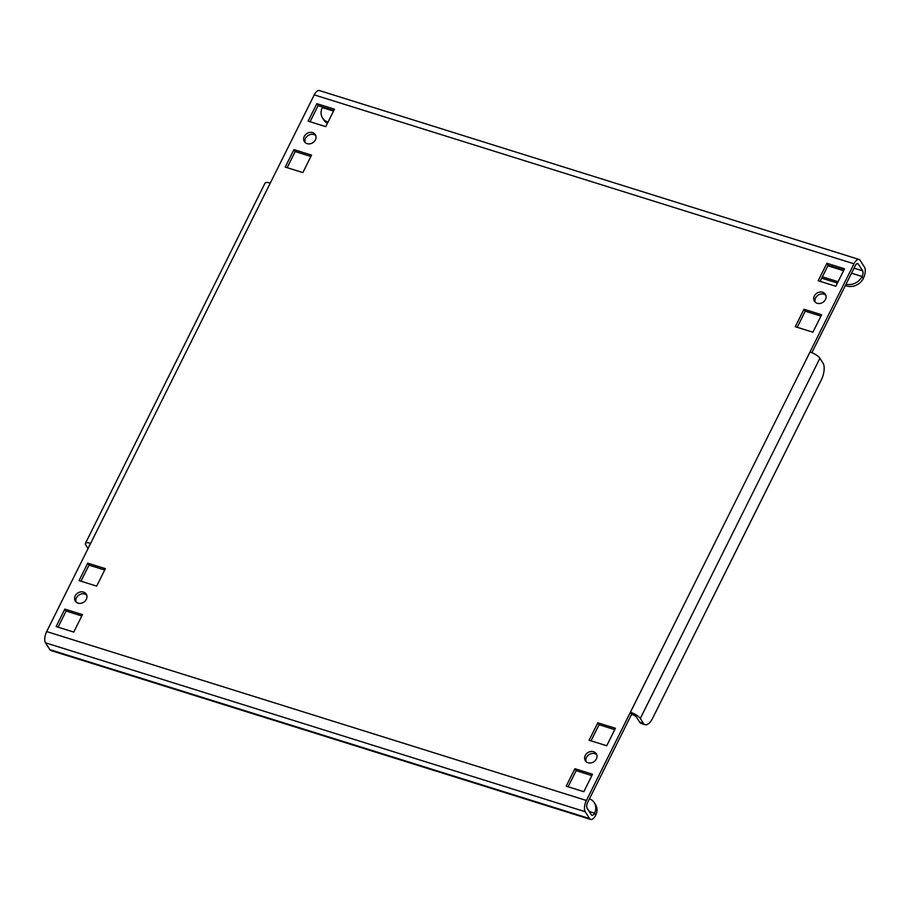 <?xml version="1.0" encoding="UTF-8"?>
<svg xmlns="http://www.w3.org/2000/svg" width="910" height="910" viewBox="0 0 910 910"><rect width="100%" height="100%" fill="white"/><g stroke="black" fill="none" stroke-linecap="round" stroke-linejoin="round"><path stroke-width="1.36" d="M814.336 296.012A6.484 5.471 -32.5 0 0 814.439 301.233A6.484 5.471 -32.5 0 0 820.012 303.451A6.484 5.471 -32.5 0 0 825.472 299.492A6.484 5.471 -32.5 0 0 825.37 294.271A6.484 5.471 -32.5 0 0 819.796 292.053A6.484 5.471 -32.5 0 0 814.336 296.012M815.189 302.131A6.484 5.471 147.5 0 1 815.587 297.957A6.484 5.471 147.5 0 1 825.87 295.318M585.244 755.493A6.484 5.471 -32.5 0 0 585.346 760.726A6.484 5.471 -32.5 0 0 590.92 762.933A6.484 5.471 -32.5 0 0 596.38 758.974A6.484 5.471 -32.5 0 0 596.278 753.753A6.484 5.471 -32.5 0 0 590.704 751.535A6.484 5.471 -32.5 0 0 585.244 755.493M586.097 761.624A6.484 5.471 147.5 0 1 586.495 757.45A6.484 5.471 147.5 0 1 596.778 754.811M304.281 136.386A6.484 5.471 -32.5 0 0 304.384 141.607A6.484 5.471 -32.5 0 0 309.957 143.826A6.484 5.471 -32.5 0 0 315.417 139.867A6.484 5.471 -32.5 0 0 315.315 134.635A6.484 5.471 -32.5 0 0 309.741 132.428A6.484 5.471 -32.5 0 0 304.281 136.386M305.134 142.506A6.484 5.471 147.5 0 1 305.533 138.331A6.484 5.471 147.5 0 1 315.815 135.692M75.189 595.868A6.484 5.471 -32.5 0 0 75.291 601.089A6.484 5.471 -32.5 0 0 80.865 603.307A6.484 5.471 -32.5 0 0 86.325 599.349A6.484 5.471 -32.5 0 0 86.222 594.128A6.484 5.471 -32.5 0 0 80.649 591.909A6.484 5.471 -32.5 0 0 75.189 595.868M76.042 601.988A6.484 5.471 147.5 0 1 76.44 597.824A6.484 5.471 147.5 0 1 86.723 595.174M586.404 800.481A8.645 3.776 107.4 0 0 585.232 811.731L589.589 818.568A8.645 3.776 107.4 0 0 590.67 819.455L50.937 650.548A8.645 3.776 -72.6 0 1 49.857 649.649L45.5 642.813A8.645 3.776 -72.6 0 1 46.672 631.563L586.404 800.481L810.002 352.022A8.645 2.684 26.5 0 1 819.91 358.244L823.027 363.124A12.967 5.665 107.4 0 1 821.264 380.005L652.652 718.195A12.967 5.665 107.4 0 1 645.042 724.701L641.334 723.541A12.967 5.665 -72.6 0 1 639.707 722.199L643.415 723.359L640.299 718.479A8.645 2.684 -153.5 0 0 630.391 712.257L631.642 714.213L587.655 802.427A4.322 1.888 107.4 0 0 587.064 808.057L591.42 814.894A4.322 1.888 107.4 0 0 591.966 815.337A4.322 1.888 107.4 0 0 594.503 813.165A12.967 10.943 -32.5 0 0 594.298 802.711A12.967 10.943 -32.5 0 0 589.441 798.843M846.038 284.193A12.967 10.943 -32.5 0 0 862.077 276.481A4.322 1.888 107.4 0 0 862.669 270.861L858.312 264.025A4.322 1.888 107.4 0 0 857.766 263.582A4.322 1.888 107.4 0 0 855.229 265.754L811.879 352.705M851.521 273.182L862.077 276.481L863.328 278.437A8.645 3.776 107.4 0 0 864.5 267.187L860.143 260.351A8.645 3.776 107.4 0 0 859.063 259.452A8.645 3.776 107.4 0 0 853.989 263.798L810.002 352.022M568.113 786.786L576.144 770.679L591.853 775.593M591.022 740.831L599.053 724.724L614.762 729.638M820.115 281.349L828.145 265.242L843.843 270.156M797.206 327.304L805.236 311.186L820.934 316.1M287.15 167.667L295.181 151.56L310.879 156.475M58.058 627.161L66.089 611.042L81.786 615.956M80.967 581.206L88.998 565.099L104.696 570.013M310.06 121.724L318.09 105.617L333.788 110.531M574.904 768.722L566.191 786.183L583.822 791.7L592.524 774.239L574.904 768.722L576.144 770.679M597.813 722.779L589.1 740.239L606.731 745.745L615.433 728.284L597.813 722.779L599.053 724.724M826.906 263.286L818.192 280.746L835.812 286.263L844.526 268.803L826.906 263.286L828.145 265.242M803.996 309.241L795.283 326.701L812.903 332.218L821.616 314.758L803.996 309.241L805.236 311.186M293.941 149.615L285.228 167.076L302.848 172.582L311.561 155.121L293.941 149.615L295.181 151.56M73.755 632.075L82.469 614.614L64.849 609.097L56.136 626.558L73.755 632.075M96.665 586.12L105.378 568.659L87.758 563.142L79.045 580.603L96.665 586.12M316.839 103.66L308.137 121.121L325.757 126.638L334.471 109.177L316.839 103.66L318.09 105.617M88.054 548.571L85.733 544.919A8.645 2.684 26.5 0 1 85.415 543.384A8.645 2.684 26.5 0 1 90.659 543.338L46.672 631.563M853.989 263.798L314.257 94.879L270.27 183.103A8.645 2.684 -153.5 0 0 265.026 183.149L85.415 543.384M89.362 545.943A4.322 1.342 26.5 0 1 89.282 545.317A4.322 1.342 26.5 0 1 89.828 544.999M639.707 722.199L636.59 717.319A4.322 1.342 -153.5 0 0 631.642 714.213M643.415 723.359A12.967 5.665 107.4 0 0 645.042 724.701M314.257 94.879A8.645 3.776 -72.6 0 1 319.33 90.545L859.063 259.452M322.595 107.027A4.322 1.888 -72.6 0 1 322.345 107.573A12.967 10.943 -32.5 0 0 322.549 118.027A12.967 10.943 -32.5 0 0 327.975 122.076L327.975 122.076M821.707 278.164L837.405 283.078M845.356 285.558L846.698 285.979L845.822 284.614M327.429 123.294A12.967 10.943 147.5 0 1 323.789 119.972L322.549 118.027M863.328 278.437A12.967 10.943 147.5 0 1 846.698 285.979M822.378 276.811L838.076 281.725M590.67 819.455A8.645 3.776 107.4 0 0 595.743 815.121A12.967 10.943 147.5 0 0 595.549 804.667L594.298 802.711M88.998 565.099L87.758 563.142M66.089 611.042L64.849 609.097M49.857 649.649L589.589 818.568M45.5 642.813L585.232 811.731M862.669 270.861L854.035 268.154M857.061 263.638L858.312 264.025M270.27 183.103L90.659 543.338M640.299 718.479L819.91 358.244M322.345 107.573L333.526 111.066M827.872 265.777L843.581 270.691M589.282 811.527L594.503 813.165L595.743 815.121"/></g></svg>
